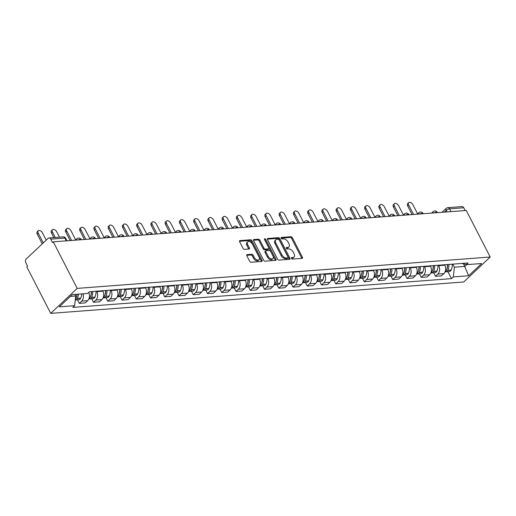 <?xml version="1.0" encoding="UTF-8"?>
<svg xmlns="http://www.w3.org/2000/svg" width="516" height="516" viewBox="0 0 516 516"><rect width="100%" height="100%" fill="white"/><g stroke="black" fill="none" stroke-linecap="round" stroke-linejoin="round"><path stroke-width="0.77" d="M291.521 258.387A0.909 0.542 46.7 0 0 292.54 259.096L302.066 258.374A1.296 0.774 46.7 0 0 302.402 258.232A1.296 0.774 46.7 0 0 302.408 257.22L292.385 237.728A1.296 0.774 46.7 0 0 290.934 236.715L281.407 237.437A0.909 0.542 46.7 0 0 281.175 237.534A0.909 0.542 46.7 0 0 281.175 238.244A0.909 0.542 46.7 0 0 282.188 238.953L283.419 238.863A4.16 2.483 46.7 0 1 288.07 242.107L288.908 243.733A4.16 2.483 46.7 0 1 288.889 246.977A4.16 2.483 46.7 0 1 287.818 247.416L286.586 247.512A0.909 0.542 46.7 0 0 286.354 247.609A0.909 0.542 46.7 0 0 286.348 248.319A0.909 0.542 46.7 0 0 287.367 249.028L288.599 248.931A4.16 2.483 46.7 0 1 293.249 252.182L294.081 253.801A4.16 2.483 46.7 0 1 294.062 257.045A4.16 2.483 46.7 0 1 292.991 257.484L291.759 257.581A0.909 0.542 46.7 0 0 291.527 257.678A0.909 0.542 46.7 0 0 291.521 258.387M247.177 254.614A1.296 0.774 46.7 0 0 246.841 254.749A1.296 0.774 46.7 0 0 246.835 255.762L249.647 261.231A1.296 0.774 46.7 0 0 251.099 262.244L261.676 261.438A1.296 0.774 46.7 0 0 262.012 261.302A1.296 0.774 46.7 0 0 262.018 260.29L252.001 240.798A1.296 0.774 46.7 0 0 250.55 239.785L239.972 240.585A1.296 0.774 46.7 0 0 239.637 240.727A1.296 0.774 46.7 0 0 239.63 241.74L243.023 248.344A1.296 0.774 46.7 0 0 244.474 249.357L249.002 249.015A1.296 0.774 46.7 0 0 249.338 248.88A1.296 0.774 46.7 0 0 249.344 247.867L247.661 244.59A3.477 2.077 46.7 0 1 247.674 241.875A3.477 2.077 46.7 0 1 252.459 244.223L259.051 257.058A3.477 2.077 46.7 0 1 259.038 259.767A3.477 2.077 46.7 0 1 254.259 257.42L253.156 255.285A1.296 0.774 46.7 0 0 251.705 254.265L247.177 254.614L246.687 255.072M77.194 288.392L53.271 241.836L466.277 210.457L490.2 257.013L77.194 288.392L50.71 313.36L463.716 281.981L490.2 257.013M277.531 259.109A1.296 0.774 46.7 0 0 278.982 260.129L289.56 259.322A1.296 0.774 46.7 0 0 289.895 259.187A1.296 0.774 46.7 0 0 289.902 258.174L279.885 238.682A1.296 0.774 46.7 0 0 278.427 237.663L267.849 238.469A1.296 0.774 46.7 0 0 267.514 238.605A1.296 0.774 46.7 0 0 267.507 239.618L277.531 259.109M275.621 260.38L265.043 261.186A1.296 0.774 46.7 0 1 263.586 260.174L253.569 240.682A1.296 0.774 46.7 0 1 253.575 239.669A1.296 0.774 46.7 0 1 253.911 239.527L258.439 239.185A1.296 0.774 46.7 0 1 259.89 240.198L263.953 248.106A1.296 0.774 46.7 0 0 265.405 249.118L268.41 248.893A1.296 0.774 46.7 0 0 268.746 248.751A1.296 0.774 46.7 0 0 268.752 247.738L264.521 239.508A0.909 0.542 46.7 0 1 264.521 238.798A0.909 0.542 46.7 0 1 265.772 239.418L275.957 259.232A1.296 0.774 46.7 0 1 275.95 260.245A1.296 0.774 46.7 0 1 275.621 260.38M53.271 241.836L52.497 242.565L50.742 239.147A2.644 1.909 -94.3 0 0 48.994 237.96A2.644 1.909 -94.3 0 0 48.059 238.398L26.213 259A2.644 1.909 -94.3 0 0 25.8 262.657L27.554 266.082L26.787 266.804L50.71 313.36M451.016 211.618L449.591 208.845A2.644 1.909 85.7 0 0 447.843 207.658L462.001 206.581A2.644 1.909 85.7 0 1 463.742 207.767L449.591 208.845A2.644 0.922 152.8 0 0 446.217 210.438L444.437 212.121M465.174 210.541L463.742 207.767M438.561 265.218L438.781 265.65A6.089 4.392 85.7 0 1 437.839 274.073L443.863 273.615A6.089 4.392 -94.3 0 0 444.811 265.192L444.592 264.76M443.863 273.615L441.509 275.834L435.485 276.292L433.679 272.79M437.839 274.073L435.485 276.292M419.431 273.873L421.237 277.376L427.261 276.918L429.615 274.693A6.089 4.392 -94.3 0 0 430.563 266.269L430.344 265.843M424.313 266.301L424.533 266.727A6.089 4.392 85.7 0 1 423.591 275.151L421.237 277.376M405.189 274.951L406.989 278.459L413.013 277.995L415.367 275.776A6.089 4.392 -94.3 0 0 416.315 267.353L416.096 266.927M410.065 267.385L410.285 267.81A6.089 4.392 85.7 0 1 409.343 276.234L406.989 278.459M390.941 276.034L392.74 279.537L398.765 279.079L401.119 276.86A6.089 4.392 -94.3 0 0 402.067 268.436L401.848 268.01M395.817 268.468L396.036 268.894A6.089 4.392 85.7 0 1 395.095 277.318L392.74 279.537M376.693 277.118L378.492 280.62L384.517 280.162L386.871 277.943A6.089 4.392 -94.3 0 0 387.819 269.52L387.6 269.094M381.569 269.552L381.788 269.978A6.089 4.392 85.7 0 1 380.847 278.401L378.492 280.62M362.445 278.201L364.244 281.704L370.269 281.246L372.623 279.027A6.089 4.392 -94.3 0 0 373.571 270.603L373.352 270.178M367.321 270.636L367.54 271.061A6.089 4.392 85.7 0 1 366.599 279.485L364.244 281.704M348.197 279.285L349.996 282.787L356.021 282.329L358.375 280.111A6.089 4.392 -94.3 0 0 359.323 271.687L359.104 271.255M353.073 271.713L353.292 272.145A6.089 4.392 85.7 0 1 352.351 280.569L349.996 282.787M333.949 280.369L335.748 283.871L341.773 283.413L344.127 281.188A6.089 4.392 -94.3 0 0 345.075 272.764L344.856 272.338M338.825 272.796L339.044 273.222A6.089 4.392 85.7 0 1 338.103 281.646L335.748 283.871M319.701 281.446L321.5 284.948L327.525 284.49L329.879 282.271A6.089 4.392 -94.3 0 0 330.827 273.848L330.608 273.422M324.577 273.88L324.796 274.306A6.089 4.392 85.7 0 1 323.855 282.729L321.5 284.948M305.453 282.529L307.252 286.032L313.276 285.574L315.637 283.355A6.089 4.392 -94.3 0 0 316.579 274.931L316.36 274.506M310.329 274.964L310.548 275.389A6.089 4.392 85.7 0 1 309.606 283.813L307.252 286.032M291.205 283.613L293.004 287.115L299.028 286.657L301.389 284.439A6.089 4.392 -94.3 0 0 302.331 276.015L302.112 275.589M296.081 276.047L296.3 276.473A6.089 4.392 85.7 0 1 295.358 284.897L293.004 287.115M276.957 284.697L278.756 288.199L284.78 287.741L287.141 285.522A6.089 4.392 -94.3 0 0 288.083 277.098L287.863 276.673M281.833 277.131L282.052 277.556A6.089 4.392 85.7 0 1 281.11 285.98L278.756 288.199M262.709 285.78L264.508 289.283L270.532 288.825L272.893 286.606A6.089 4.392 -94.3 0 0 273.835 278.182L273.615 277.75M267.585 278.208L267.804 278.64A6.089 4.392 85.7 0 1 266.862 287.064L264.508 289.283M248.46 286.864L250.26 290.366L256.291 289.908L258.645 287.683A6.089 4.392 -94.3 0 0 259.587 279.259L259.367 278.834M253.337 279.291L253.556 279.717A6.089 4.392 85.7 0 1 252.614 288.141L250.26 290.366M234.212 287.941L236.012 291.443L242.043 290.985L244.397 288.767A6.089 4.392 -94.3 0 0 245.339 280.343L245.119 279.917M239.089 280.375L239.308 280.801A6.089 4.392 85.7 0 1 238.366 289.224L236.012 291.443M219.964 289.025L221.764 292.527L227.795 292.069L230.149 289.85A6.089 4.392 -94.3 0 0 231.091 281.426L230.871 281.001M224.841 281.459L225.06 281.884A6.089 4.392 85.7 0 1 224.118 290.308L221.764 292.527M205.716 290.108L207.516 293.61L213.547 293.153L215.901 290.934A6.089 4.392 -94.3 0 0 216.843 282.51L216.623 282.084M210.593 282.542L210.812 282.968A6.089 4.392 85.7 0 1 209.87 291.392L207.516 293.61M191.468 291.192L193.268 294.694L199.299 294.236L201.653 292.017A6.089 4.392 -94.3 0 0 202.595 283.594L202.375 283.168M196.344 283.626L196.57 284.052A6.089 4.392 85.7 0 1 195.622 292.475L193.268 294.694M177.22 292.275L179.02 295.778L185.05 295.32L187.405 293.101A6.089 4.392 -94.3 0 0 188.346 284.677L188.127 284.245M182.103 284.703L182.322 285.135A6.089 4.392 85.7 0 1 181.374 293.559L179.02 295.778M162.972 293.352L164.772 296.861L170.802 296.403L173.157 294.178A6.089 4.392 -94.3 0 0 174.098 285.754L173.879 285.329M167.855 285.787L168.074 286.212A6.089 4.392 85.7 0 1 167.126 294.636L164.772 296.861M148.724 294.436L150.524 297.938L156.554 297.48L158.909 295.262A6.089 4.392 -94.3 0 0 159.85 286.838L159.631 286.412M153.607 286.87L153.826 287.296A6.089 4.392 85.7 0 1 152.878 295.72L150.524 297.938M134.476 295.52L136.276 299.022L142.306 298.564L144.661 296.345A6.089 4.392 -94.3 0 0 145.602 287.922L145.383 287.496M139.359 287.954L139.578 288.38A6.089 4.392 85.7 0 1 138.63 296.803L136.276 299.022M120.228 296.603L122.028 300.106L128.058 299.648L130.413 297.429A6.089 4.392 -94.3 0 0 131.354 289.005L131.135 288.579M125.111 289.037L125.33 289.463A6.089 4.392 85.7 0 1 124.382 297.887L122.028 300.106M105.98 297.687L107.779 301.189L113.81 300.731L116.165 298.512A6.089 4.392 -94.3 0 0 117.106 290.089L116.887 289.663M110.863 290.121L111.082 290.547A6.089 4.392 85.7 0 1 110.134 298.97L107.779 301.189M91.732 298.77L93.531 302.273L99.562 301.815L101.916 299.596A6.089 4.392 -94.3 0 0 102.858 291.172L102.639 290.74M96.615 291.198L96.834 291.63A6.089 4.392 85.7 0 1 95.886 300.054L93.531 302.273M77.484 299.848L79.283 303.356L85.314 302.898L87.668 300.673A6.089 4.392 -94.3 0 0 88.7 292.43M83.037 293.804A6.089 4.392 85.7 0 1 81.638 301.131L79.283 303.356M452.809 264.14L454.39 267.211L464.89 266.417L466.761 264.65M463.626 263.947L468.644 275.75L453.3 276.918L454.39 267.211M461.859 263.45L466.27 264.689L481.615 263.521L468.644 275.75M70.395 296.39L75.723 295.984L74.639 305.685L72.821 307.401L451.487 278.627L453.3 276.918M74.639 305.685L59.295 306.852L72.266 294.623L87.61 293.456L89.423 291.746L468.089 262.979L466.27 264.689M75.723 295.984L74.923 294.423M447.927 271.706L451.487 278.627M291.469 258.271L292.224 258.213A4.16 2.483 46.7 0 0 293.294 257.774L294.062 257.045M288.889 246.977L288.115 247.706A4.16 2.483 46.7 0 1 287.044 248.144L286.296 248.202M301.783 258.393A1.296 0.774 46.7 0 0 301.634 257.948L291.617 238.457A1.296 0.774 46.7 0 0 290.166 237.444L281.123 238.128M289.276 259.342A1.296 0.774 46.7 0 0 289.128 258.897L279.111 239.411A1.296 0.774 46.7 0 0 277.66 238.392L267.359 239.179M287.793 257.884A0.909 0.542 46.7 0 0 288.031 257.787A0.909 0.542 46.7 0 0 288.031 257.078L279.24 239.966A0.909 0.542 46.7 0 0 278.221 239.256L276.924 239.353A4.16 2.483 46.7 0 0 275.854 239.798A4.16 2.483 46.7 0 0 275.834 243.036L281.846 254.736A4.16 2.483 46.7 0 0 286.496 257.981L287.793 257.884L287.025 258.613A0.909 0.542 46.7 0 0 287.257 258.516L288.031 257.787M275.854 239.798L275.08 240.52A4.16 2.483 46.7 0 0 275.06 243.765L275.834 243.036M287.025 258.613L285.722 258.71A4.16 2.483 46.7 0 1 281.072 255.459L275.06 243.765M253.421 240.237L257.665 239.914L258.439 239.185M268.746 248.751L267.972 249.48A1.296 0.774 46.7 0 1 267.636 249.621L264.631 249.847A1.296 0.774 46.7 0 1 263.179 248.835L259.116 240.927A1.296 0.774 46.7 0 0 257.665 239.914M275.338 260.406A1.296 0.774 46.7 0 0 275.189 259.961L265.005 240.14A0.909 0.542 46.7 0 0 264.598 239.663M268.172 256.304A3.477 2.077 46.7 0 0 272.951 258.651A3.477 2.077 46.7 0 0 272.964 255.942L270.642 251.421A1.296 0.774 46.7 0 0 269.191 250.408L266.185 250.634A1.296 0.774 46.7 0 0 265.85 250.77A1.296 0.774 46.7 0 0 265.843 251.789L268.172 256.304L267.398 257.033A3.477 2.077 46.7 0 0 272.177 259.38L272.951 258.651M265.85 250.77L265.076 251.498A1.296 0.774 46.7 0 0 265.076 252.511L265.843 251.789M267.398 257.033L265.076 252.511M259.038 259.767L258.264 260.496A3.477 2.077 46.7 0 1 253.485 258.148L252.382 256.007A1.296 0.774 46.7 0 0 250.931 254.994L246.687 255.317M247.674 241.875L246.906 242.604A3.477 2.077 46.7 0 0 246.887 245.319L247.661 244.59M248.718 249.035A1.296 0.774 46.7 0 0 248.57 248.589L246.887 245.319M261.393 261.464A1.296 0.774 46.7 0 0 261.244 261.019L251.228 241.527A1.296 0.774 46.7 0 0 249.776 240.514L239.482 241.295M447.669 264.527A8.34 6.018 85.7 0 1 446.888 268.984M417.631 213.908L412.89 204.691A3.044 1.819 46.7 0 0 408.704 202.64A3.044 1.819 46.7 0 0 408.691 205.013L407.685 205.961A3.044 1.819 -133.3 0 1 407.698 203.588L408.704 202.64M447.443 264.547A10.062 7.263 85.7 0 1 446.334 270.397L446.263 270.552A3.341 2.412 85.7 0 1 445.089 271.809M445.185 271.758A3.341 2.412 -94.3 0 0 445.934 271.855A3.341 2.412 -94.3 0 0 447.727 270.442L447.798 270.287A10.062 7.263 -94.3 0 0 448.907 264.437M452.242 264.179A10.062 7.263 85.7 0 1 451.132 270.036L451.055 270.19A3.341 2.412 85.7 0 1 449.262 271.603L445.934 271.855M412.116 214.572L407.685 205.961M413.548 214.463L408.691 205.013M433.421 265.611A8.34 6.018 85.7 0 1 432.64 270.062M403.383 214.991L398.642 205.774A3.044 1.819 46.7 0 0 394.456 203.723A3.044 1.819 46.7 0 0 394.443 206.097L393.437 207.039A3.044 1.819 -133.3 0 1 393.45 204.665L394.456 203.723M433.195 265.63A10.062 7.263 85.7 0 1 432.086 271.481L432.015 271.635A3.341 2.412 85.7 0 1 430.841 272.887M430.937 272.835A3.341 2.412 -94.3 0 0 431.686 272.938A3.341 2.412 -94.3 0 0 433.479 271.526L433.55 271.371A10.062 7.263 -94.3 0 0 434.659 265.514M437.994 265.263A10.062 7.263 85.7 0 1 436.884 271.119L436.807 271.274A3.341 2.412 85.7 0 1 435.014 272.687L431.686 272.938M397.868 215.656L393.437 207.039M399.3 215.546L394.443 206.097M419.173 266.695A8.34 6.018 85.7 0 1 418.392 271.145M389.135 216.075L384.394 206.858A3.044 1.819 46.7 0 0 380.208 204.8A3.044 1.819 46.7 0 0 380.195 207.18L379.189 208.122A3.044 1.819 -133.3 0 1 379.202 205.749L380.208 204.8M418.947 266.707A10.062 7.263 85.7 0 1 417.837 272.564L417.767 272.719A3.341 2.412 85.7 0 1 416.593 273.97M416.696 273.919A3.341 2.412 -94.3 0 0 417.438 274.022A3.341 2.412 -94.3 0 0 419.231 272.609L419.302 272.454A10.062 7.263 -94.3 0 0 420.411 266.598M423.746 266.346A10.062 7.263 85.7 0 1 422.636 272.203L422.559 272.358A3.341 2.412 85.7 0 1 420.766 273.77L417.438 274.022M383.62 216.739L379.189 208.122M385.052 216.63L380.195 207.18M404.925 267.778A8.34 6.018 85.7 0 1 404.144 272.229M374.887 217.159L370.146 207.942A3.044 1.819 46.7 0 0 365.96 205.884A3.044 1.819 46.7 0 0 365.947 208.258L364.941 209.206A3.044 1.819 -133.3 0 1 364.954 206.832L365.96 205.884M404.699 267.791A10.062 7.263 85.7 0 1 403.589 273.648L403.518 273.803A3.341 2.412 85.7 0 1 402.345 275.054M402.448 275.002A3.341 2.412 -94.3 0 0 403.19 275.105A3.341 2.412 -94.3 0 0 404.983 273.693L405.054 273.538A10.062 7.263 -94.3 0 0 406.163 267.681M409.498 267.43A10.062 7.263 85.7 0 1 408.388 273.28L408.311 273.441A3.341 2.412 85.7 0 1 406.524 274.854L403.19 275.105M369.372 217.823L364.941 209.206M370.804 217.713L365.947 208.258M390.677 268.862A8.34 6.018 85.7 0 1 389.896 273.312M360.639 218.242L355.898 209.025A3.044 1.819 46.7 0 0 351.712 206.968A3.044 1.819 46.7 0 0 351.699 209.341L350.693 210.289A3.044 1.819 -133.3 0 1 350.706 207.916L351.712 206.968M390.451 268.875A10.062 7.263 85.7 0 1 389.348 274.731L389.27 274.886A3.341 2.412 85.7 0 1 388.097 276.137M388.2 276.086A3.341 2.412 -94.3 0 0 388.941 276.189A3.341 2.412 -94.3 0 0 390.735 274.776L390.805 274.622A10.062 7.263 -94.3 0 0 391.915 268.765M395.25 268.514A10.062 7.263 85.7 0 1 394.14 274.364L394.069 274.518A3.341 2.412 85.7 0 1 392.276 275.931L388.941 276.189M355.124 218.907L350.693 210.289M356.556 218.797L351.699 209.341M376.428 269.939A8.34 6.018 85.7 0 1 375.648 274.396M346.391 219.326L341.65 210.109A3.044 1.819 46.7 0 0 337.464 208.051A3.044 1.819 46.7 0 0 337.451 210.425L336.445 211.373A3.044 1.819 -133.3 0 1 336.458 208.999L337.464 208.051M376.209 269.958A10.062 7.263 85.7 0 1 375.1 275.815L375.022 275.97A3.341 2.412 85.7 0 1 373.848 277.221M373.952 277.169A3.341 2.412 -94.3 0 0 374.693 277.273A3.341 2.412 -94.3 0 0 376.487 275.854L376.557 275.699A10.062 7.263 -94.3 0 0 377.667 269.849M381.002 269.591A10.062 7.263 85.7 0 1 379.892 275.447L379.821 275.602A3.341 2.412 85.7 0 1 378.028 277.015L374.693 277.273M340.876 219.984L336.445 211.373M342.308 219.88L337.451 210.425M362.18 271.023A8.34 6.018 85.7 0 1 361.4 275.473M332.143 220.403L327.402 211.186A3.044 1.819 46.7 0 0 323.216 209.135A3.044 1.819 46.7 0 0 323.203 211.508L322.203 212.457A3.044 1.819 -133.3 0 1 322.21 210.077L323.216 209.135M361.961 271.042A10.062 7.263 85.7 0 1 360.852 276.892L360.774 277.047A3.341 2.412 85.7 0 1 359.6 278.298M359.704 278.253A3.341 2.412 -94.3 0 0 360.445 278.35A3.341 2.412 -94.3 0 0 362.238 276.937L362.309 276.782A10.062 7.263 -94.3 0 0 363.419 270.932M366.753 270.674A10.062 7.263 85.7 0 1 365.644 276.531L365.573 276.686A3.341 2.412 85.7 0 1 363.78 278.098L360.445 278.35M326.628 221.067L322.203 212.457M328.06 220.958L323.203 211.508M347.932 272.106A8.34 6.018 85.7 0 1 347.152 276.557M317.895 221.487L313.16 212.27A3.044 1.819 46.7 0 0 308.968 210.218A3.044 1.819 46.7 0 0 308.955 212.592L307.955 213.534A3.044 1.819 -133.3 0 1 307.962 211.16L308.968 210.218M347.713 272.125A10.062 7.263 85.7 0 1 346.604 277.976L346.526 278.13A3.341 2.412 85.7 0 1 345.352 279.382M345.456 279.33A3.341 2.412 -94.3 0 0 346.197 279.433A3.341 2.412 -94.3 0 0 347.99 278.021L348.061 277.866A10.062 7.263 -94.3 0 0 349.171 272.009M352.505 271.758A10.062 7.263 85.7 0 1 351.396 277.614L351.325 277.769A3.341 2.412 85.7 0 1 349.532 279.182L346.197 279.433M312.38 222.151L307.955 213.534M313.812 222.041L308.955 212.592M333.684 273.19A8.34 6.018 85.7 0 1 332.904 277.64M303.647 222.57L298.912 213.353A3.044 1.819 46.7 0 0 294.72 211.296A3.044 1.819 46.7 0 0 294.707 213.676L293.707 214.617A3.044 1.819 -133.3 0 1 293.714 212.244L294.72 211.296M333.465 273.203A10.062 7.263 85.7 0 1 332.356 279.059L332.278 279.214A3.341 2.412 85.7 0 1 331.104 280.465M331.207 280.414A3.341 2.412 -94.3 0 0 331.949 280.517A3.341 2.412 -94.3 0 0 333.742 279.104L333.813 278.95A10.062 7.263 -94.3 0 0 334.923 273.093M338.257 272.841A10.062 7.263 85.7 0 1 337.148 278.698L337.077 278.853A3.341 2.412 85.7 0 1 335.284 280.265L331.949 280.517M298.132 223.235L293.707 214.617M299.564 223.125L294.707 213.676M319.436 274.273A8.34 6.018 85.7 0 1 318.656 278.724M289.399 223.654L284.664 214.437A3.044 1.819 46.7 0 0 280.472 212.379A3.044 1.819 46.7 0 0 280.459 214.753L279.459 215.701A3.044 1.819 -133.3 0 1 279.472 213.327L280.472 212.379M319.217 274.286A10.062 7.263 85.7 0 1 318.108 280.143L318.03 280.298A3.341 2.412 85.7 0 1 316.856 281.549M316.959 281.497A3.341 2.412 -94.3 0 0 317.701 281.601A3.341 2.412 -94.3 0 0 319.494 280.188L319.565 280.033A10.062 7.263 -94.3 0 0 320.675 274.177M324.009 273.925A10.062 7.263 85.7 0 1 322.9 279.775L322.829 279.93A3.341 2.412 85.7 0 1 321.036 281.349L317.701 281.601M283.884 224.318L279.459 215.701M285.316 224.208L280.459 214.753M305.188 275.351A8.34 6.018 85.7 0 1 304.408 279.807M275.151 224.737L270.416 215.52A3.044 1.819 46.7 0 0 266.224 213.463A3.044 1.819 46.7 0 0 266.211 215.836L265.211 216.785A3.044 1.819 -133.3 0 1 265.224 214.411L266.224 213.463M304.969 275.37A10.062 7.263 85.7 0 1 303.86 281.226L303.782 281.381A3.341 2.412 85.7 0 1 302.608 282.633M302.711 282.581A3.341 2.412 -94.3 0 0 303.453 282.684A3.341 2.412 -94.3 0 0 305.246 281.272L305.317 281.117A10.062 7.263 -94.3 0 0 306.427 275.26M309.761 275.009A10.062 7.263 85.7 0 1 308.652 280.859L308.581 281.014A3.341 2.412 85.7 0 1 306.788 282.426L303.453 282.684M269.636 225.402L265.211 216.785M271.068 225.292L266.211 215.836M290.94 276.434A8.34 6.018 85.7 0 1 290.16 280.891M260.903 225.821L256.168 216.604A3.044 1.819 46.7 0 0 251.976 214.546A3.044 1.819 46.7 0 0 251.963 216.92L250.963 217.868A3.044 1.819 -133.3 0 1 250.976 215.495L251.976 214.546M290.721 276.453A10.062 7.263 85.7 0 1 289.611 282.31L289.534 282.465A3.341 2.412 85.7 0 1 288.36 283.716M288.463 283.665A3.341 2.412 -94.3 0 0 289.205 283.768A3.341 2.412 -94.3 0 0 290.998 282.349L291.069 282.194A10.062 7.263 -94.3 0 0 292.179 276.344M295.513 276.086A10.062 7.263 85.7 0 1 294.404 281.942L294.333 282.097A3.341 2.412 85.7 0 1 292.54 283.51L289.205 283.768M255.388 226.479L250.963 217.868M256.82 226.376L251.963 216.92M276.692 277.518A8.34 6.018 85.7 0 1 275.912 281.968M246.654 226.898L241.92 217.681A3.044 1.819 46.7 0 0 237.728 215.63A3.044 1.819 46.7 0 0 237.715 218.004L236.715 218.952A3.044 1.819 -133.3 0 1 236.728 216.572L237.728 215.63M276.473 277.537A10.062 7.263 85.7 0 1 275.363 283.387L275.286 283.542A3.341 2.412 85.7 0 1 274.112 284.793M274.215 284.748A3.341 2.412 -94.3 0 0 274.957 284.845A3.341 2.412 -94.3 0 0 276.75 283.432L276.821 283.278A10.062 7.263 -94.3 0 0 277.93 277.427M281.265 277.169A10.062 7.263 85.7 0 1 280.156 283.026L280.085 283.181A3.341 2.412 85.7 0 1 278.292 284.593L274.957 284.845M241.14 227.562L236.715 218.952M242.572 227.453L237.715 218.004M262.444 278.601A8.34 6.018 85.7 0 1 261.664 283.052M232.406 227.982L227.672 218.765A3.044 1.819 46.7 0 0 223.48 216.714A3.044 1.819 46.7 0 0 223.467 219.087L222.467 220.029A3.044 1.819 -133.3 0 1 222.48 217.655L223.48 216.714M262.225 278.621A10.062 7.263 85.7 0 1 261.115 284.471L261.038 284.626A3.341 2.412 85.7 0 1 259.864 285.877M259.967 285.825A3.341 2.412 -94.3 0 0 260.709 285.929A3.341 2.412 -94.3 0 0 262.502 284.516L262.573 284.361A10.062 7.263 -94.3 0 0 263.682 278.505M267.017 278.253A10.062 7.263 85.7 0 1 265.908 284.11L265.837 284.264A3.341 2.412 85.7 0 1 264.044 285.677L260.709 285.929M226.892 228.646L222.467 220.029M228.324 228.536L223.467 219.087M248.196 279.685A8.34 6.018 85.7 0 1 247.416 284.135M218.158 229.065L213.424 219.848A3.044 1.819 46.7 0 0 209.232 217.791A3.044 1.819 46.7 0 0 209.219 220.171L208.219 221.112A3.044 1.819 -133.3 0 1 208.232 218.739L209.232 217.791M247.977 279.698A10.062 7.263 85.7 0 1 246.867 285.554L246.79 285.709A3.341 2.412 85.7 0 1 245.616 286.96M245.719 286.909A3.341 2.412 -94.3 0 0 246.461 287.012A3.341 2.412 -94.3 0 0 248.254 285.6L248.325 285.445A10.062 7.263 -94.3 0 0 249.434 279.588M252.769 279.337A10.062 7.263 85.7 0 1 251.66 285.193L251.589 285.348A3.341 2.412 85.7 0 1 249.796 286.761L246.461 287.012M212.644 229.73L208.219 221.112M214.082 229.62L209.219 220.171M233.948 280.769A8.34 6.018 85.7 0 1 233.168 285.219M203.91 230.149L199.176 220.932A3.044 1.819 46.7 0 0 194.984 218.874A3.044 1.819 46.7 0 0 194.971 221.248L193.971 222.196A3.044 1.819 -133.3 0 1 193.984 219.822L194.984 218.874M233.729 280.781A10.062 7.263 85.7 0 1 232.619 286.638L232.542 286.793A3.341 2.412 85.7 0 1 231.368 288.044M231.471 287.993A3.341 2.412 -94.3 0 0 232.213 288.096A3.341 2.412 -94.3 0 0 234.006 286.683L234.077 286.528A10.062 7.263 -94.3 0 0 235.186 280.672M238.521 280.42A10.062 7.263 85.7 0 1 237.412 286.27L237.341 286.425A3.341 2.412 85.7 0 1 235.548 287.844L232.213 288.096M198.396 230.813L193.971 222.196M199.834 230.704L194.971 221.248M219.7 281.846A8.34 6.018 85.7 0 1 218.919 286.303M189.662 231.233L184.928 222.015A3.044 1.819 46.7 0 0 180.735 219.958A3.044 1.819 46.7 0 0 180.723 222.332L179.723 223.28A3.044 1.819 -133.3 0 1 179.736 220.906L180.735 219.958M219.481 281.865A10.062 7.263 85.7 0 1 218.371 287.722L218.294 287.876A3.341 2.412 85.7 0 1 217.12 289.128M217.223 289.076A3.341 2.412 -94.3 0 0 217.965 289.179A3.341 2.412 -94.3 0 0 219.758 287.767L219.829 287.606A10.062 7.263 -94.3 0 0 220.938 281.755M224.273 281.504A10.062 7.263 85.7 0 1 223.164 287.354L223.093 287.509A3.341 2.412 85.7 0 1 221.3 288.921L217.965 289.179M184.148 231.897L179.723 223.28M185.586 231.787L180.723 222.332M205.452 282.929A8.34 6.018 85.7 0 1 204.671 287.386M175.414 232.316L170.68 223.099A3.044 1.819 46.7 0 0 166.487 221.041A3.044 1.819 46.7 0 0 166.475 223.415L165.475 224.363A3.044 1.819 -133.3 0 1 165.488 221.99L166.487 221.041M205.233 282.949A10.062 7.263 85.7 0 1 204.123 288.805L204.052 288.96A3.341 2.412 85.7 0 1 202.872 290.211M202.975 290.16A3.341 2.412 -94.3 0 0 203.717 290.263A3.341 2.412 -94.3 0 0 205.51 288.844L205.581 288.689A10.062 7.263 -94.3 0 0 206.69 282.839M210.025 282.581A10.062 7.263 85.7 0 1 208.915 288.438L208.845 288.592A3.341 2.412 85.7 0 1 207.051 290.005L203.717 290.263M169.899 232.974L165.475 224.363M171.338 232.864L166.475 223.415M191.204 284.013A8.34 6.018 85.7 0 1 190.423 288.463M161.166 233.393L156.432 224.176A3.044 1.819 46.7 0 0 152.239 222.125A3.044 1.819 46.7 0 0 152.226 224.499L151.227 225.447A3.044 1.819 -133.3 0 1 151.24 223.067L152.239 222.125M190.985 284.032A10.062 7.263 85.7 0 1 189.875 289.882L189.804 290.037A3.341 2.412 85.7 0 1 188.624 291.288M188.727 291.243A3.341 2.412 -94.3 0 0 189.469 291.34A3.341 2.412 -94.3 0 0 191.262 289.928L191.333 289.773A10.062 7.263 -94.3 0 0 192.442 283.923M195.777 283.665A10.062 7.263 85.7 0 1 194.667 289.521L194.596 289.676A3.341 2.412 85.7 0 1 192.803 291.089L189.469 291.34M155.651 234.058L151.227 225.447M157.09 233.948L152.226 224.499M176.956 285.096A8.34 6.018 85.7 0 1 176.175 289.547M146.918 234.477L142.184 225.26A3.044 1.819 46.7 0 0 137.991 223.209A3.044 1.819 46.7 0 0 137.985 225.582L136.979 226.524A3.044 1.819 -133.3 0 1 136.992 224.15L137.991 223.209M176.736 285.116A10.062 7.263 85.7 0 1 175.627 290.966L175.556 291.121A3.341 2.412 85.7 0 1 174.376 292.372M174.479 292.32A3.341 2.412 -94.3 0 0 175.221 292.424A3.341 2.412 -94.3 0 0 177.014 291.011L177.091 290.856A10.062 7.263 -94.3 0 0 178.201 285M181.529 284.748A10.062 7.263 85.7 0 1 180.419 290.605L180.348 290.76A3.341 2.412 85.7 0 1 178.555 292.172L175.221 292.424M141.403 235.141L136.979 226.524M142.842 235.032L137.985 225.582M162.708 286.18A8.34 6.018 85.7 0 1 161.927 290.631M132.67 235.56L127.936 226.343A3.044 1.819 46.7 0 0 123.743 224.286A3.044 1.819 46.7 0 0 123.737 226.666L122.731 227.608A3.044 1.819 -133.3 0 1 122.744 225.234L123.743 224.286M162.488 286.193A10.062 7.263 85.7 0 1 161.379 292.05L161.308 292.204A3.341 2.412 85.7 0 1 160.128 293.456M160.231 293.404A3.341 2.412 -94.3 0 0 160.973 293.507A3.341 2.412 -94.3 0 0 162.766 292.095L162.843 291.94A10.062 7.263 -94.3 0 0 163.953 286.083M167.281 285.832A10.062 7.263 85.7 0 1 166.171 291.688L166.1 291.843A3.341 2.412 85.7 0 1 164.307 293.256L160.973 293.507M127.155 236.225L122.731 227.608M128.594 236.115L123.737 226.666M148.46 287.264A8.34 6.018 85.7 0 1 147.679 291.714M118.422 236.644L113.688 227.427A3.044 1.819 46.7 0 0 109.502 225.369A3.044 1.819 46.7 0 0 109.489 227.743L108.483 228.691A3.044 1.819 -133.3 0 1 108.495 226.318L109.502 225.369M148.24 287.277A10.062 7.263 85.7 0 1 147.131 293.133L147.06 293.288A3.341 2.412 85.7 0 1 145.88 294.539M145.983 294.488A3.341 2.412 -94.3 0 0 146.725 294.591A3.341 2.412 -94.3 0 0 148.518 293.178L148.595 293.024A10.062 7.263 -94.3 0 0 149.704 287.167M153.033 286.915A10.062 7.263 85.7 0 1 151.923 292.765L151.852 292.92A3.341 2.412 85.7 0 1 150.059 294.339L146.725 294.591M112.907 237.308L108.483 228.691M114.346 237.199L109.489 227.743M134.212 288.341A8.34 6.018 85.7 0 1 133.431 292.798M104.174 237.728L99.44 228.511A3.044 1.819 46.7 0 0 95.254 226.453A3.044 1.819 46.7 0 0 95.241 228.827L94.234 229.775A3.044 1.819 -133.3 0 1 94.247 227.401L95.254 226.453M133.992 288.36A10.062 7.263 85.7 0 1 132.883 294.217L132.812 294.372A3.341 2.412 85.7 0 1 131.632 295.623M131.735 295.571A3.341 2.412 -94.3 0 0 132.477 295.674A3.341 2.412 -94.3 0 0 134.27 294.262L134.347 294.101A10.062 7.263 -94.3 0 0 135.456 288.25M138.785 287.999A10.062 7.263 85.7 0 1 137.675 293.849L137.604 294.004A3.341 2.412 85.7 0 1 135.811 295.416L132.477 295.674M98.659 238.392L94.234 229.775M100.098 238.282L95.241 228.827M119.964 289.424A8.34 6.018 85.7 0 1 119.19 293.881M89.926 238.805L85.192 229.594A3.044 1.819 46.7 0 0 81.006 227.537A3.044 1.819 46.7 0 0 80.993 229.91L79.986 230.858A3.044 1.819 -133.3 0 1 79.999 228.485L81.006 227.537M119.744 289.444A10.062 7.263 85.7 0 1 118.635 295.3L118.564 295.455A3.341 2.412 85.7 0 1 117.384 296.706M117.487 296.655A3.341 2.412 -94.3 0 0 118.229 296.758A3.341 2.412 -94.3 0 0 120.022 295.339L120.099 295.184A10.062 7.263 -94.3 0 0 121.208 289.334M124.537 289.076A10.062 7.263 85.7 0 1 123.427 294.933L123.356 295.088A3.341 2.412 85.7 0 1 121.563 296.5L118.229 296.758M84.411 239.469L79.986 230.858M85.849 239.36L80.993 229.91M105.716 290.508A8.34 6.018 85.7 0 1 104.941 294.959M75.678 239.888L70.944 230.671A3.044 1.819 46.7 0 0 66.758 228.62A3.044 1.819 46.7 0 0 66.745 230.994L65.738 231.942A3.044 1.819 -133.3 0 1 65.751 229.562L66.758 228.62M105.496 290.527A10.062 7.263 85.7 0 1 104.387 296.377L104.316 296.532A3.341 2.412 85.7 0 1 103.136 297.784M103.239 297.738A3.341 2.412 -94.3 0 0 103.98 297.835A3.341 2.412 -94.3 0 0 105.774 296.423L105.851 296.268A10.062 7.263 -94.3 0 0 106.96 290.418M110.295 290.16A10.062 7.263 85.7 0 1 109.186 296.016L109.108 296.171A3.341 2.412 85.7 0 1 107.315 297.584L103.98 297.835M70.163 240.553L65.738 231.942M71.601 240.443L66.745 230.994M91.467 291.592A8.34 6.018 85.7 0 1 90.693 296.042M59.475 237.166L56.696 231.755A3.044 1.819 46.7 0 0 52.509 229.704A3.044 1.819 46.7 0 0 52.497 232.077L51.49 233.019A3.044 1.819 -133.3 0 1 51.503 230.646L52.509 229.704M91.248 291.611A10.062 7.263 85.7 0 1 90.139 297.461L90.068 297.616A3.341 2.412 85.7 0 1 88.887 298.867M88.991 298.816A3.341 2.412 -94.3 0 0 89.732 298.919A3.341 2.412 -94.3 0 0 91.526 297.506L91.603 297.351A10.062 7.263 -94.3 0 0 92.712 291.495M96.047 291.243A10.062 7.263 85.7 0 1 94.938 297.1L94.86 297.255A3.341 2.412 85.7 0 1 93.067 298.667L89.732 298.919M53.838 237.592L51.49 233.019M55.277 237.483L52.497 232.077M77.168 294.249A8.34 6.018 85.7 0 1 76.445 297.126M46.201 240.146L42.447 232.839A3.044 1.819 46.7 0 0 38.261 230.781A3.044 1.819 46.7 0 0 38.248 233.161L37.242 234.103A3.044 1.819 -133.3 0 1 37.255 231.729L38.261 230.781M76.981 294.268A10.062 7.263 85.7 0 1 75.891 298.545L75.82 298.7A3.341 2.412 85.7 0 1 75.336 299.428M75.272 300.009A3.341 2.412 -94.3 0 0 75.484 300.002A3.341 2.412 -94.3 0 0 77.277 298.59L77.355 298.435A10.062 7.263 -94.3 0 0 78.438 294.152M81.773 293.901A10.062 7.263 85.7 0 1 80.689 298.184L80.612 298.338A3.341 2.412 85.7 0 1 78.819 299.751L75.484 300.002M42.26 243.868L37.242 234.103M43.267 242.92L38.248 233.161M446.979 211.928L446.217 210.438A2.644 1.58 46.7 0 1 446.23 208.374L442.064 212.295M95.886 300.054L101.916 299.596M110.134 298.97L116.165 298.512M124.382 297.887L130.413 297.429M138.63 296.803L144.661 296.345M152.878 295.72L158.909 295.262M167.126 294.636L173.157 294.178M181.374 293.559L187.405 293.101M195.622 292.475L201.653 292.017M209.87 291.392L215.901 290.934M224.118 290.308L230.149 289.85M238.366 289.224L244.397 288.767M252.614 288.141L258.645 287.683M266.862 287.064L272.893 286.606M281.11 285.98L287.141 285.522M295.358 284.897L301.389 284.439M309.606 283.813L315.637 283.355M323.855 282.729L329.879 282.271M338.103 281.646L344.127 281.188M352.351 280.569L358.375 280.111M366.599 279.485L372.623 279.027M380.847 278.401L386.871 277.943M395.095 277.318L401.119 276.86M409.343 276.234L415.367 275.776M423.591 275.151L429.615 274.693M81.638 301.131L87.668 300.673M96.834 291.63L102.858 291.172M111.082 290.547L117.106 290.089M125.33 289.463L131.354 289.005M139.578 288.38L145.602 287.922M153.826 287.296L159.85 286.838M168.074 286.212L174.098 285.754M182.322 285.135L188.346 284.677M196.57 284.052L202.595 283.594M210.812 282.968L216.843 282.51M225.06 281.884L231.091 281.426M239.308 280.801L245.339 280.343M253.556 279.717L259.587 279.259M267.804 278.64L273.835 278.182M282.052 277.556L288.083 277.098M296.3 276.473L302.331 276.015M310.548 275.389L316.579 274.931M324.796 274.306L330.827 273.848M339.044 273.222L345.075 272.764M353.292 272.145L359.323 271.687M367.54 271.061L373.571 270.603M381.788 269.978L387.819 269.52M396.036 268.894L402.067 268.436M410.285 267.81L416.315 267.353M424.533 266.727L430.563 266.269M438.781 265.65L444.811 265.192M437.426 212.65L437.284 212.379A2.644 0.922 152.8 0 0 434.279 212.889M432.834 212.998A2.644 1.58 -133.3 0 1 433.111 211.663L431.595 213.095M423.178 213.734L423.036 213.463A2.644 0.922 152.8 0 0 420.03 213.972M408.93 214.817L408.788 214.54A2.644 0.922 152.8 0 0 405.782 215.056M394.682 215.901L394.54 215.624A2.644 0.922 152.8 0 0 391.534 216.14M380.434 216.978L380.292 216.707A2.644 0.922 152.8 0 0 377.286 217.223M366.186 218.062L366.044 217.791A2.644 0.922 152.8 0 0 363.038 218.3M351.938 219.145L351.796 218.874A2.644 0.922 152.8 0 0 348.79 219.384M337.69 220.229L337.548 219.958A2.644 0.922 152.8 0 0 334.542 220.467M323.442 221.312L323.3 221.035A2.644 0.922 152.8 0 0 320.294 221.551M309.194 222.396L309.052 222.119A2.644 0.922 152.8 0 0 306.046 222.635M294.946 223.473L294.804 223.202A2.644 0.922 152.8 0 0 291.798 223.718M280.698 224.557L280.556 224.286A2.644 0.922 152.8 0 0 277.55 224.795M266.45 225.64L266.308 225.369A2.644 0.922 152.8 0 0 263.302 225.879M252.201 226.724L252.06 226.453A2.644 0.922 152.8 0 0 249.054 226.963M237.953 227.808L237.811 227.53A2.644 0.922 152.8 0 0 234.806 228.046M223.705 228.891L223.563 228.614A2.644 0.922 152.8 0 0 220.558 229.13M209.457 229.968L209.322 229.697A2.644 0.922 152.8 0 0 206.31 230.213M195.209 231.052L195.074 230.781A2.644 0.922 152.8 0 0 192.062 231.291M180.961 232.135L180.826 231.865A2.644 0.922 152.8 0 0 177.814 232.374M166.713 233.219L166.578 232.948A2.644 0.922 152.8 0 0 163.566 233.458M152.465 234.303L152.33 234.025A2.644 0.922 152.8 0 0 149.317 234.541M138.217 235.386L138.082 235.109A2.644 0.922 152.8 0 0 135.069 235.625M123.969 236.463L123.834 236.193A2.644 0.922 152.8 0 0 120.821 236.702M109.727 237.547L109.586 237.276A2.644 0.922 152.8 0 0 106.573 237.786M95.479 238.631L95.337 238.36A2.644 0.922 152.8 0 0 92.325 238.869M81.231 239.714L81.089 239.443A2.644 0.922 152.8 0 0 78.077 239.953M418.586 214.082A2.644 1.58 -133.3 0 1 418.863 212.747L417.347 214.179M404.338 215.166A2.644 1.58 -133.3 0 1 404.621 213.824L403.099 215.256M390.09 216.249A2.644 1.58 -133.3 0 1 390.373 214.908L388.851 216.339M375.842 217.333A2.644 1.58 -133.3 0 1 376.125 215.991L374.603 217.423M361.593 218.41A2.644 1.58 -133.3 0 1 361.877 217.075L360.355 218.507M347.345 219.494A2.644 1.58 -133.3 0 1 347.629 218.158L346.107 219.59M333.097 220.577A2.644 1.58 -133.3 0 1 333.381 219.242L331.859 220.674M318.849 221.661A2.644 1.58 -133.3 0 1 319.133 220.319L317.611 221.751M304.601 222.744A2.644 1.58 -133.3 0 1 304.885 221.403L303.363 222.835M290.353 223.828A2.644 1.58 -133.3 0 1 290.637 222.486L289.115 223.918M276.105 224.905A2.644 1.58 -133.3 0 1 276.389 223.57L274.867 225.002M261.857 225.989A2.644 1.58 -133.3 0 1 262.141 224.654L260.619 226.085M247.609 227.072A2.644 1.58 -133.3 0 1 247.893 225.737L246.371 227.169M233.361 228.156A2.644 1.58 -133.3 0 1 233.645 226.814L232.123 228.246M219.113 229.239A2.644 1.58 -133.3 0 1 219.397 227.898L217.875 229.33M204.865 230.323A2.644 1.58 -133.3 0 1 205.149 228.981L203.626 230.413M190.617 231.4A2.644 1.58 -133.3 0 1 190.901 230.065L189.378 231.497M176.375 232.484A2.644 1.58 -133.3 0 1 176.653 231.149L175.13 232.581M162.127 233.567A2.644 1.58 -133.3 0 1 162.405 232.232L160.889 233.664M147.879 234.651A2.644 1.58 -133.3 0 1 148.156 233.309L146.641 234.741M133.631 235.735A2.644 1.58 -133.3 0 1 133.908 234.393L132.393 235.825M119.383 236.812A2.644 1.58 -133.3 0 1 119.66 235.477L118.145 236.909M105.135 237.895A2.644 1.58 -133.3 0 1 105.412 236.56L103.897 237.992M90.887 238.979A2.644 1.58 -133.3 0 1 91.164 237.644L89.649 239.076M76.639 240.063A2.644 1.58 -133.3 0 1 76.916 238.721L75.401 240.159M66.325 240.843L64.893 238.07L50.742 239.147M66.983 240.798L65.706 238.315A2.644 0.922 152.8 0 0 64.893 238.07A2.644 1.909 85.7 0 0 63.152 236.889L48.994 237.96M292.224 258.213L292.991 257.484M286.238 247.835L286.586 247.512M287.044 248.144L287.818 247.416M281.065 237.766L281.407 237.437M290.166 237.444L290.934 236.715M291.617 238.457L292.385 237.728M301.634 257.948L302.408 257.22M291.417 257.903L291.759 257.581M267.359 238.934L267.849 238.469M277.66 238.392L278.427 237.663M279.111 239.411L279.885 238.682M289.128 258.897L289.902 258.174M281.072 255.459L281.846 254.736M285.722 258.71L286.496 257.981M253.421 239.992L253.911 239.527M259.116 240.927L259.89 240.198M263.179 248.835L263.953 248.106M264.631 249.847L265.405 249.118M267.636 249.621L268.41 248.893M265.005 240.14L265.772 239.418M275.189 259.961L275.957 259.232M250.931 254.994L251.705 254.265M252.382 256.007L253.156 255.285M253.485 258.148L254.259 257.42M248.57 248.589L249.344 247.867M239.476 241.049L239.972 240.585M249.776 240.514L250.55 239.785M251.228 241.527L252.001 240.798M261.244 261.019L262.018 260.29M445.469 270.616L446.263 270.552M447.727 270.442L451.055 270.19M447.798 270.287L451.132 270.036M445.502 270.461L446.334 270.397M431.221 271.7L432.015 271.635M433.479 271.526L436.807 271.274M433.55 271.371L436.884 271.119M431.253 271.545L432.086 271.481M416.973 272.783L417.767 272.719M419.231 272.609L422.559 272.358M419.302 272.454L422.636 272.203M417.005 272.629L417.837 272.564M402.725 273.861L403.518 273.803M404.983 273.693L408.311 273.441M405.054 273.538L408.388 273.28M402.757 273.712L403.589 273.648M388.477 274.944L389.27 274.886M390.735 274.776L394.069 274.518M390.805 274.622L394.14 274.364M388.509 274.796L389.348 274.731M374.229 276.028L375.022 275.97M376.487 275.854L379.821 275.602M376.557 275.699L379.892 275.447M374.261 275.873L375.1 275.815M359.981 277.111L360.774 277.047M362.238 276.937L365.573 276.686M362.309 276.782L365.644 276.531M360.013 276.957L360.852 276.892M345.733 278.195L346.526 278.13M347.99 278.021L351.325 277.769M348.061 277.866L351.396 277.614M345.765 278.04L346.604 277.976M331.485 279.272L332.278 279.214M333.742 279.104L337.077 278.853M333.813 278.95L337.148 278.698M331.517 279.124L332.356 279.059M317.237 280.356L318.03 280.298M319.494 280.188L322.829 279.93M319.565 280.033L322.9 279.775M317.269 280.207L318.108 280.143M302.989 281.439L303.782 281.381M305.246 281.272L308.581 281.014M305.317 281.117L308.652 280.859M303.021 281.291L303.86 281.226M288.741 282.523L289.534 282.465M290.998 282.349L294.333 282.097M291.069 282.194L294.404 281.942M288.773 282.368L289.611 282.31M274.493 283.606L275.286 283.542M276.75 283.432L280.085 283.181M276.821 283.278L280.156 283.026M274.525 283.452L275.363 283.387M260.245 284.69L261.038 284.626M262.502 284.516L265.837 284.264M262.573 284.361L265.908 284.11M260.277 284.535L261.115 284.471M245.997 285.767L246.79 285.709M248.254 285.6L251.589 285.348M248.325 285.445L251.66 285.193M246.029 285.619L246.867 285.554M231.749 286.851L232.542 286.793M234.006 286.683L237.341 286.425M234.077 286.528L237.412 286.27M231.781 286.702L232.619 286.638M217.5 287.934L218.294 287.876M219.758 287.767L223.093 287.509M219.829 287.606L223.164 287.354M217.533 287.786L218.371 287.722M203.252 289.018L204.052 288.96M205.51 288.844L208.845 288.592M205.581 288.689L208.915 288.438M203.285 288.863L204.123 288.805M189.004 290.102L189.804 290.037M191.262 289.928L194.596 289.676M191.333 289.773L194.667 289.521M189.043 289.947L189.875 289.882M174.756 291.185L175.556 291.121M177.014 291.011L180.348 290.76M177.091 290.856L180.419 290.605M174.795 291.03L175.627 290.966M160.508 292.262L161.308 292.204M162.766 292.095L166.1 291.843M162.843 291.94L166.171 291.688M160.547 292.114L161.379 292.05M146.26 293.346L147.06 293.288M148.518 293.178L151.852 292.92M148.595 293.024L151.923 292.765M146.299 293.198L147.131 293.133M132.019 294.43L132.812 294.372M134.27 294.262L137.604 294.004M134.347 294.101L137.675 293.849M132.051 294.281L132.883 294.217M117.771 295.513L118.564 295.455M120.022 295.339L123.356 295.088M120.099 295.184L123.427 294.933M117.803 295.358L118.635 295.3M103.523 296.597L104.316 296.532M105.774 296.423L109.108 296.171M105.851 296.268L109.186 296.016M103.555 296.442L104.387 296.377M89.274 297.68L90.068 297.616M91.526 297.506L94.86 297.255M91.603 297.351L94.938 297.1M89.307 297.526L90.139 297.461M75.42 298.732L75.82 298.7M77.277 298.59L80.612 298.338M77.355 298.435L80.689 298.184M75.433 298.577L75.891 298.545M437.284 212.379A2.644 2.644 0 0 0 433.111 211.663M423.036 213.463A2.644 2.644 0 0 0 418.863 212.747M408.788 214.54A2.644 2.644 0 0 0 404.621 213.824M394.54 215.624A2.644 2.644 0 0 0 390.373 214.908M380.292 216.707A2.644 2.644 0 0 0 376.125 215.991M366.044 217.791A2.644 2.644 0 0 0 361.877 217.075M351.796 218.874A2.644 2.644 0 0 0 347.629 218.158M337.548 219.958A2.644 2.644 0 0 0 333.381 219.242M323.3 221.035A2.644 2.644 0 0 0 319.133 220.319M309.052 222.119A2.644 2.644 0 0 0 304.885 221.403M294.804 223.202A2.644 2.644 0 0 0 290.637 222.486M280.556 224.286A2.644 2.644 0 0 0 276.389 223.57M266.308 225.369A2.644 2.644 0 0 0 262.141 224.654M252.06 226.453A2.644 2.644 0 0 0 247.893 225.737M237.811 227.53A2.644 2.644 0 0 0 233.645 226.814M223.563 228.614A2.644 2.644 0 0 0 219.397 227.898M209.322 229.697A2.644 2.644 0 0 0 205.149 228.981M195.074 230.781A2.644 2.644 0 0 0 190.901 230.065M180.826 231.865A2.644 2.644 0 0 0 176.653 231.149M166.578 232.948A2.644 2.644 0 0 0 162.405 232.232M152.33 234.025A2.644 2.644 0 0 0 148.156 233.309M138.082 235.109A2.644 2.644 0 0 0 133.908 234.393M123.834 236.193A2.644 2.644 0 0 0 119.66 235.477M109.586 237.276A2.644 2.644 0 0 0 105.412 236.56M95.337 238.36A2.644 2.644 0 0 0 91.164 237.644M81.089 239.443A2.644 2.644 0 0 0 76.916 238.721M65.706 238.315A2.644 2.644 0 0 0 63.152 236.889M447.843 207.658A2.644 2.644 0 0 0 446.23 208.374"/></g></svg>
